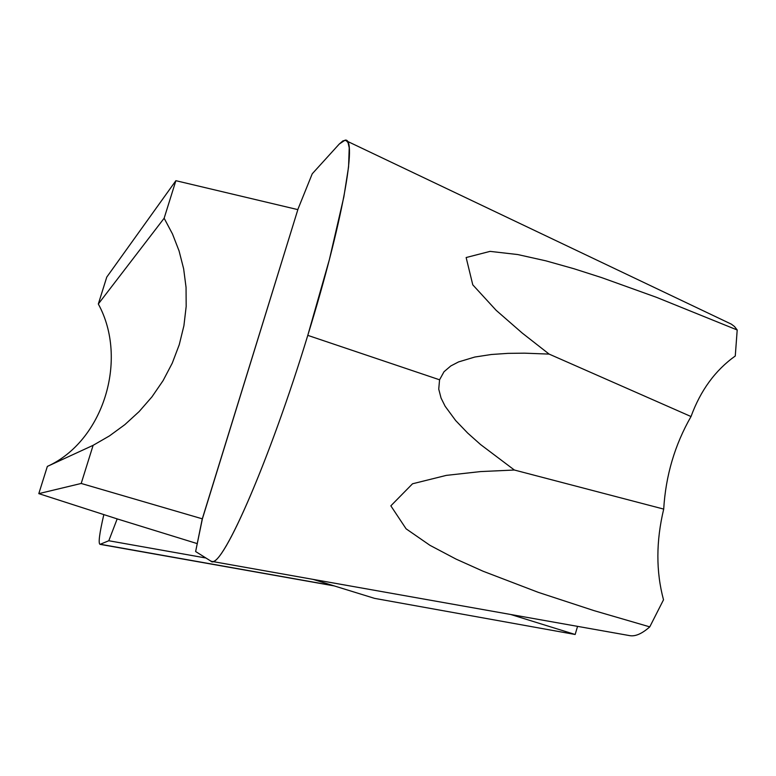<?xml version="1.0" encoding="UTF-8"?>
<svg xmlns="http://www.w3.org/2000/svg" width="776" height="776" viewBox="0 0 776 776"><rect width="100%" height="100%" fill="white"/><g stroke="black" fill="none" stroke-linecap="round" stroke-linejoin="round"><path stroke-width="1.16" d="M81.199 483.458L93.13 445.317L47.346 466.415C103.257 441.234 128.7 359.414 98.319 303.998L106.768 277.09L175.88 180.692L297.858 209.627L202.226 519.066L195.63 551.542L210.732 561.019L195.63 551.542L202.381 518.853L81.199 483.458L38.8 493.633L47.346 466.415M197.24 543.617L117.127 518.882L38.8 493.633M313.029 579.371L374.585 598.374L575.162 634.487L577.567 626.368M510.657 614.476L575.162 634.487M345.01 140.184L339.209 144.094L342.992 140.834L345.97 140.32L348.055 142.638L349.219 147.847L348.57 166.888L343.846 196.92L329.422 259.426L307.781 335.368C268.719 463.573 220.277 572.93 210.732 561.019L211.799 561.387C222.954 567.207 270.126 458.985 307.781 335.368C342.332 223.682 357.862 136.644 345.01 140.184L731.428 324.193L734.503 326.531L737.2 329.984L735.27 356C715.297 370.239 700.544 390.415 691.018 416.537C674.81 444.813 665.701 475.669 663.703 509.095C656.001 541.328 655.933 571.563 663.509 599.799L649.764 626.872L593.97 610.615L538.224 592.33L483.079 571.233L456.075 559.108L429.972 545.334L406.1 528.825L390.842 505.836L412.531 483.778L446.336 475.378L480.538 471.585L514.372 470.023L663.703 509.095M93.13 445.317L109.435 435.918L124.858 424.637L139.137 411.571L151.98 396.827L163.106 380.599L172.262 363.139L179.246 344.728L183.912 325.726L186.172 306.491L186.056 287.401L183.64 268.768L179.062 250.89L172.495 233.983L164.143 218.24L98.319 303.998M164.143 218.24L175.88 180.692M339.209 144.094L312.233 173.795L297.78 209.607L312.233 173.795L339.209 144.094M307.781 335.368L439.565 379.794L444.008 371.743L450.778 365.962L458.538 361.926L474.834 357.028L491.383 354.496L507.979 353.361L524.528 353.167L549.136 354.099L691.018 416.537M439.565 379.794L438.741 389.115L441.059 398.069L445.133 406.246L455.648 420.534L467.685 433.066L480.528 444.512L514.372 470.023M737.2 329.984L656.554 297.353L601.604 277.595L573.823 268.7L545.819 260.823L517.718 254.547L490.063 251.375L466.143 257.535L472.778 284.84L496.165 310.332L522.229 333.059L549.136 354.108M211.799 561.387L630.102 635.699C635.622 636.514 642.179 633.575 649.764 626.872M118.33 519.241L117.127 519.028L108.795 540.746L205.941 558.012M103.829 514.595C99.406 533.704 98.154 543.617 100.046 544.345L108.795 540.746M202.381 518.853L297.858 209.627M100.424 544.277L333.447 585.676M334.243 585.919L100.046 544.345"/></g></svg>
